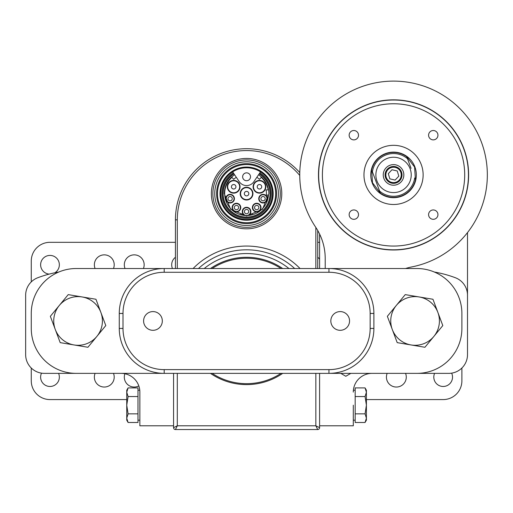 <?xml version="1.0" encoding="UTF-8"?>
<svg xmlns="http://www.w3.org/2000/svg" width="513" height="513" viewBox="0 0 513 513"><rect width="100%" height="100%" fill="white"/><g stroke="black" fill="none" stroke-linecap="round" stroke-linejoin="round"><path stroke-width="0.77" d="M211.382 193.632A35.198 35.198 0 0 0 246.58 228.83A35.198 35.198 0 0 0 281.778 193.632A35.198 35.198 0 0 0 246.58 158.434A35.198 35.198 0 0 0 211.382 193.632M234.614 174.779C228.067 179.101 224.611 185.385 224.245 193.632L230.664 209.298L246.58 215.96L262.489 209.298L268.908 193.632C268.543 185.385 265.093 179.101 258.546 174.779L253.871 181.705A8.798 8.798 0 0 1 239.282 181.705L233.28 172.804A24.714 24.714 0 0 0 246.58 218.346A24.714 24.714 0 0 0 259.873 172.804L259.347 173.58A23.771 23.771 0 0 1 264.567 209.176A23.771 23.771 0 0 1 228.593 209.176A23.771 23.771 0 0 1 233.806 173.58M212.876 193.632A33.698 33.698 0 0 1 246.58 159.934A33.698 33.698 0 0 1 280.278 193.632A33.698 33.698 0 0 1 246.58 227.336A33.698 33.698 0 0 1 212.876 193.632M214.748 193.632A31.832 31.832 0 0 1 246.58 161.807A31.832 31.832 0 0 1 278.405 193.632A31.832 31.832 0 0 1 246.58 225.464A31.832 31.832 0 0 1 214.748 193.632M216.621 193.632A29.959 29.959 0 0 1 246.58 163.679A29.959 29.959 0 0 1 276.533 193.632A29.959 29.959 0 0 1 246.58 223.591A29.959 29.959 0 0 1 216.621 193.632M217.48 193.632A29.094 29.094 0 0 1 246.58 164.538A29.094 29.094 0 0 1 275.673 193.632A29.094 29.094 0 0 1 246.58 222.725A29.094 29.094 0 0 1 217.48 193.632M273.166 193.632A26.586 26.586 0 0 1 246.58 220.218A26.586 26.586 0 0 1 219.994 193.632A26.586 26.586 0 0 1 246.58 167.046A26.586 26.586 0 0 1 273.166 193.632M272.884 193.632A26.304 26.304 0 0 1 246.58 219.936A26.304 26.304 0 0 1 220.269 193.632A26.304 26.304 0 0 1 246.58 167.328A26.304 26.304 0 0 1 272.884 193.632M233.28 172.804L232.652 171.868A25.836 25.836 0 0 1 260.501 171.868L259.873 172.804M232.652 171.868A25.836 25.836 0 0 0 246.58 219.468A25.836 25.836 0 0 0 260.501 171.868M246.58 180.717A3.931 3.931 0 0 0 250.511 176.78A3.931 3.931 0 0 0 246.58 172.849A3.931 3.931 0 0 0 242.643 176.78A3.931 3.931 0 0 0 246.58 180.717M246.58 187.264A6.368 6.368 0 0 1 252.941 193.632A6.368 6.368 0 0 1 246.58 199.999A6.368 6.368 0 0 1 240.212 193.632A6.368 6.368 0 0 1 246.58 187.264M246.58 199.621A5.989 5.989 0 0 0 252.569 193.632A5.989 5.989 0 0 0 246.58 187.643A5.989 5.989 0 0 0 240.584 193.632A5.989 5.989 0 0 0 246.58 199.621M260.636 207.566A3.931 3.931 0 0 0 256.699 203.635A3.931 3.931 0 0 0 252.768 207.566A3.931 3.931 0 0 0 256.699 211.497A3.931 3.931 0 0 0 260.636 207.566M256.699 203.263A4.309 4.309 0 0 1 261.008 207.566A4.309 4.309 0 0 1 256.699 211.875A4.309 4.309 0 0 1 252.396 207.566A4.309 4.309 0 0 1 256.699 203.263M234.037 198.672A3.931 3.931 0 0 0 230.106 194.735A3.931 3.931 0 0 0 226.175 198.672A3.931 3.931 0 0 0 230.106 202.603A3.931 3.931 0 0 0 234.037 198.672M230.106 194.363A4.309 4.309 0 0 1 234.409 198.672A4.309 4.309 0 0 1 230.106 202.975A4.309 4.309 0 0 1 225.797 198.672A4.309 4.309 0 0 1 230.106 194.363M233.684 180.409A6.368 6.368 0 0 1 240.046 186.777A6.368 6.368 0 0 1 233.684 193.144A6.368 6.368 0 0 1 227.317 186.777A6.368 6.368 0 0 1 233.684 180.409M233.684 192.766A5.989 5.989 0 0 0 239.674 186.777A5.989 5.989 0 0 0 233.684 180.788A5.989 5.989 0 0 0 227.689 186.777A5.989 5.989 0 0 0 233.684 192.766M259.469 180.409A6.368 6.368 0 0 1 265.837 186.777A6.368 6.368 0 0 1 259.469 193.144A6.368 6.368 0 0 1 253.108 186.777A6.368 6.368 0 0 1 259.469 180.409M259.469 192.766A5.989 5.989 0 0 0 265.465 186.777A5.989 5.989 0 0 0 259.469 180.788A5.989 5.989 0 0 0 253.48 186.777A5.989 5.989 0 0 0 259.469 192.766M240.385 207.566A3.931 3.931 0 0 0 236.455 203.635A3.931 3.931 0 0 0 232.524 207.566A3.931 3.931 0 0 0 236.455 211.497A3.931 3.931 0 0 0 240.385 207.566M236.455 203.263A4.309 4.309 0 0 1 240.757 207.566A4.309 4.309 0 0 1 236.455 211.875A4.309 4.309 0 0 1 232.145 207.566A4.309 4.309 0 0 1 236.455 203.263M266.978 198.672A3.931 3.931 0 0 0 263.047 194.735A3.931 3.931 0 0 0 259.116 198.672A3.931 3.931 0 0 0 263.047 202.603A3.931 3.931 0 0 0 266.978 198.672M263.047 194.363A4.309 4.309 0 0 1 267.356 198.672A4.309 4.309 0 0 1 263.047 202.975A4.309 4.309 0 0 1 258.744 198.672A4.309 4.309 0 0 1 263.047 194.363M243.528 214.21L243.245 214.338A4.309 4.309 0 0 1 246.58 207.303A4.309 4.309 0 0 1 249.908 214.338A20.969 20.969 0 0 0 252.191 213.838L252.191 214.806A21.905 21.905 0 0 1 246.58 215.537A3.931 3.931 0 0 1 243.008 209.958A3.931 3.931 0 0 1 250.145 209.958A3.931 3.931 0 0 1 246.58 215.537A21.905 21.905 0 0 1 240.963 214.806L240.963 213.838A20.969 20.969 0 0 0 243.38 214.357M246.58 195.883A2.244 2.244 0 0 0 248.824 193.632A2.244 2.244 0 0 0 246.58 191.387A2.244 2.244 0 0 0 244.329 193.632A2.244 2.244 0 0 0 246.58 195.883M254.551 207.566A2.155 2.155 0 0 0 256.699 209.721A2.155 2.155 0 0 0 258.853 207.566A2.155 2.155 0 0 0 256.699 205.418A2.155 2.155 0 0 0 254.551 207.566M232.261 198.672A2.155 2.155 0 0 1 230.106 200.82A2.155 2.155 0 0 1 227.952 198.672A2.155 2.155 0 0 1 230.106 196.517A2.155 2.155 0 0 1 232.261 198.672M233.684 184.533A2.244 2.244 0 0 1 235.929 186.777A2.244 2.244 0 0 1 233.684 189.021A2.244 2.244 0 0 1 231.434 186.777A2.244 2.244 0 0 1 233.684 184.533M259.469 189.021A2.244 2.244 0 0 0 261.72 186.777A2.244 2.244 0 0 0 259.469 184.533A2.244 2.244 0 0 0 257.225 186.777A2.244 2.244 0 0 0 259.469 189.021M238.603 207.566A2.155 2.155 0 0 1 236.455 209.721A2.155 2.155 0 0 1 234.3 207.566A2.155 2.155 0 0 1 236.455 205.418A2.155 2.155 0 0 1 238.603 207.566M260.899 198.672A2.155 2.155 0 0 0 263.047 200.82A2.155 2.155 0 0 0 265.202 198.672A2.155 2.155 0 0 0 263.047 196.517A2.155 2.155 0 0 0 260.899 198.672M246.58 213.761A2.155 2.155 0 0 0 248.728 211.606A2.155 2.155 0 0 0 246.58 209.451A2.155 2.155 0 0 0 244.425 211.606A2.155 2.155 0 0 0 246.58 213.761M246.58 384.603L245.535 384.596M242.559 384.474L241.392 384.391M241.379 384.391L245.233 384.59M210.465 268.523A63.657 63.657 0 0 1 282.689 268.523A63.657 63.657 0 0 0 210.465 268.523M252.191 214.806A21.905 21.905 0 0 0 268.434 195.132L266.369 195.132A19.847 19.847 0 0 0 266.067 189.887L268.158 189.887A21.905 21.905 0 0 0 261.232 177.357L259.482 179.3A19.282 19.282 0 0 0 256.84 177.306M236.313 177.306A19.282 19.282 0 0 0 233.671 179.3L231.921 177.357A21.905 21.905 0 0 0 240.963 214.806M259.347 173.58L258.546 174.779M252.191 384.352L251.768 384.391M198.48 268.523A71.147 71.147 0 0 1 294.674 268.523M282.689 373.368A63.657 63.657 0 0 1 210.465 373.368M319.593 373.368L319.593 427.669A1.872 1.872 0 0 1 317.72 429.541L175.433 429.541A1.872 1.872 0 0 1 173.561 427.669L173.561 373.368M173.561 427.669L177.306 425.796L315.848 425.796L315.848 373.368M175.433 429.541L177.306 425.796L177.306 373.368M317.72 429.541L315.848 425.796L319.593 427.669M317.72 230.491L317.72 268.523M299.752 175.446A69.274 69.274 0 0 0 177.306 219.846L175.433 219.846L175.433 268.523L175.433 219.846A71.147 71.147 0 0 1 299.778 172.605M434.37 272.037A114.207 114.207 0 0 1 455.39 277.745A18.724 18.724 0 0 1 467.503 295.264L467.503 232.607M467.503 187.848L467.503 186.713M467.503 354.65L467.503 295.264L467.503 354.65A18.724 18.724 0 0 1 448.779 373.368L372.021 373.368A18.724 18.724 0 0 0 353.393 390.22L355.169 390.22M319.593 186.713L319.593 187.848M319.593 234.024L319.593 268.523M353.297 405.199L353.297 425.796L319.593 425.796M353.297 392.092A18.724 18.724 0 0 1 372.021 373.368M58.783 272.037A114.207 114.207 0 0 0 37.763 277.745A18.724 18.724 0 0 0 25.65 295.264L25.65 354.65A18.724 18.724 0 0 0 44.374 373.368L121.139 373.368A18.724 18.724 0 0 1 139.767 390.22L137.984 390.22M25.65 295.264L25.65 354.65M121.139 373.368A18.724 18.724 0 0 1 139.857 392.092L139.857 425.796L173.561 425.796M365.064 422.494L366.404 420.179L366.404 418.172L365.064 422.494L355.169 422.494L355.169 387.905L365.064 387.905L366.404 392.227L366.404 390.22L365.064 387.905M366.404 405.199L366.404 392.227L365.064 396.549L366.404 405.199L365.064 413.844L366.404 418.172L366.404 405.199M355.169 413.844L365.064 413.844M355.169 396.549L365.064 396.549M137.984 396.549L128.09 396.549L126.749 405.199L126.749 418.172L128.09 413.844L126.749 405.199L126.749 392.227L128.09 387.905L137.984 387.905L137.984 422.494L128.09 422.494L126.749 418.172L126.749 420.179L128.09 422.494M128.09 387.905L126.749 390.22L126.749 392.227L128.09 396.549M137.984 413.844L128.09 413.844M377.44 158.799A22.784 22.784 0 0 1 409.663 158.799A22.784 22.784 0 0 1 409.663 191.022A22.784 22.784 0 0 1 377.44 191.022A22.784 22.784 0 0 1 377.44 158.799M414.466 195.825A29.581 29.581 0 0 1 372.63 195.825A29.581 29.581 0 0 1 372.63 153.99A29.581 29.581 0 0 1 414.466 153.99A29.581 29.581 0 0 1 414.466 195.825A29.581 29.581 0 0 0 414.466 153.99A29.581 29.581 0 0 0 372.63 153.99A29.581 29.581 0 0 0 372.63 195.825A29.581 29.581 0 0 0 414.466 195.825M357.144 217.935A4.681 4.681 0 0 0 357.144 211.318A4.681 4.681 0 0 0 350.52 211.318A4.681 4.681 0 0 0 350.52 217.935A4.681 4.681 0 0 0 357.144 217.935M357.144 138.504A4.681 4.681 0 0 0 357.144 131.886A4.681 4.681 0 0 0 350.52 131.886A4.681 4.681 0 0 0 350.52 138.504A4.681 4.681 0 0 0 357.144 138.504M436.576 138.504A4.681 4.681 0 0 0 436.576 131.886A4.681 4.681 0 0 0 429.958 131.886A4.681 4.681 0 0 0 429.958 138.504A4.681 4.681 0 0 0 436.576 138.504M436.576 217.935A4.681 4.681 0 0 0 436.576 211.318A4.681 4.681 0 0 0 429.958 211.318A4.681 4.681 0 0 0 429.958 217.935A4.681 4.681 0 0 0 436.576 217.935M446.502 227.868A74.892 74.892 0 0 1 340.594 227.868A74.892 74.892 0 0 1 340.594 121.953A74.892 74.892 0 0 1 446.502 121.953A74.892 74.892 0 0 1 446.502 227.868A74.892 74.892 0 0 0 446.502 121.953A74.892 74.892 0 0 0 340.594 121.953A74.892 74.892 0 0 1 446.502 121.953A74.892 74.892 0 0 1 446.502 227.868M468.625 174.907A75.078 75.078 0 0 1 393.548 249.991A75.078 75.078 0 0 1 318.47 174.907A75.078 75.078 0 0 1 393.548 99.83A75.078 75.078 0 0 1 468.625 174.907M325.21 268.523L325.21 258.507A56.167 56.167 0 0 0 315.675 227.201A93.802 93.802 0 0 1 393.548 81.112A93.802 93.802 0 0 1 411.702 266.94A56.167 56.167 0 0 0 405.526 268.523M340.792 373.368L345.807 376.266L350.821 373.368M125.05 268.523A9.92 9.92 0 0 1 134.239 254.858A9.92 9.92 0 0 1 143.428 268.523M138.811 385.923A9.92 9.92 0 0 1 124.903 373.753M405.546 373.368A9.92 9.92 0 0 1 396.357 387.039A9.92 9.92 0 0 1 387.168 373.368M95.097 268.523A9.92 9.92 0 0 1 104.286 254.858A9.92 9.92 0 0 1 113.476 268.523M113.476 373.368A9.92 9.92 0 0 1 104.286 387.039A9.92 9.92 0 0 1 95.097 373.368M58.572 373.368A9.362 9.362 0 0 1 49.992 386.475A9.362 9.362 0 0 1 41.508 373.15M49.197 274.109A9.362 9.362 0 0 1 40.63 264.779A9.362 9.362 0 0 1 49.992 255.416A9.362 9.362 0 0 1 54.846 272.781M172.471 268.523A9.362 9.362 0 0 1 175.433 257.289M451.645 373.15A9.362 9.362 0 0 1 443.161 386.475A9.362 9.362 0 0 1 434.588 373.368M31.267 281.894L31.267 261.034A18.724 18.724 0 0 1 49.992 242.309L175.433 242.309M317.72 242.309L319.593 242.309M126.749 399.582L49.992 399.582A18.724 18.724 0 0 1 31.267 380.858L31.267 368.02M461.886 368.02L461.886 380.858A18.724 18.724 0 0 1 443.161 399.582L366.404 399.582M317.72 257.289A9.362 9.362 0 0 1 319.593 259.161M349.552 320.946A9.362 9.362 0 0 1 340.19 330.308A9.362 9.362 0 0 1 330.827 320.946A9.362 9.362 0 0 1 340.19 311.583A9.362 9.362 0 0 1 349.552 320.946M162.326 320.946A9.362 9.362 0 0 1 152.964 330.308A9.362 9.362 0 0 1 143.602 320.946A9.362 9.362 0 0 1 152.964 311.583A9.362 9.362 0 0 1 162.326 320.946M164.198 272.268L164.198 268.523L76.2 268.523A44.932 44.932 0 0 0 31.267 313.456L31.267 328.435A44.932 44.932 0 0 0 76.2 373.368L164.198 373.368A44.932 44.932 0 0 1 119.266 328.435L119.266 313.456A44.932 44.932 0 0 1 164.198 268.523L328.955 268.523A44.932 44.932 0 0 1 373.894 313.456L373.894 328.435A44.932 44.932 0 0 1 328.955 373.368L164.198 373.368L164.198 369.623L328.955 369.623A41.187 41.187 0 0 0 370.149 328.435L370.149 313.456A41.187 41.187 0 0 0 328.955 272.268L164.198 272.268A41.187 41.187 0 0 0 123.005 313.456L123.005 328.435A41.187 41.187 0 0 0 164.198 369.623M328.955 369.623L328.955 373.368L416.954 373.368A44.932 44.932 0 0 0 461.886 328.435L461.886 313.456A44.932 44.932 0 0 0 416.954 268.523L328.955 268.523L328.955 272.268M55.276 329.474A24.342 24.342 0 0 1 82.086 296.944L68.229 294.622L50.351 316.309L60.201 342.633L74.058 344.954A24.342 24.342 0 0 1 55.276 329.474M96.854 336.425A24.342 24.342 0 0 1 74.058 344.954L87.922 347.269L105.793 325.582L100.869 312.417A24.342 24.342 0 0 1 96.854 336.425M100.869 312.417A24.342 24.342 0 0 0 82.086 296.944L95.95 299.259L100.869 312.417M392.285 329.474A24.342 24.342 0 0 1 419.095 296.944L405.232 294.622L387.36 316.309L397.209 342.633L411.067 344.954A24.342 24.342 0 0 1 392.285 329.474M433.863 336.425A24.342 24.342 0 0 1 411.067 344.954L424.924 347.269L442.802 325.582L437.878 312.417A24.342 24.342 0 0 1 433.863 336.425M437.878 312.417A24.342 24.342 0 0 0 419.095 296.944L432.953 299.259L437.878 312.417M383.904 178.518A10.298 10.298 0 0 1 389.944 165.263A10.298 10.298 0 0 1 403.192 171.304A10.298 10.298 0 0 1 397.158 184.558A10.298 10.298 0 0 1 383.904 178.518M411.086 168.354L406.732 156.721L414.594 167.039L415.434 179.986A22.469 22.469 0 0 1 380.364 193.1L372.509 182.782L371.662 169.835A22.469 22.469 0 0 1 406.732 156.721L411.086 168.354M372.412 171.836L380.364 193.1L372.412 171.836A21.36 21.36 0 0 1 407.482 158.716M387.386 169.13A8.445 8.445 0 0 1 399.332 168.751A8.445 8.445 0 0 1 399.71 180.691A8.445 8.445 0 0 1 387.77 181.07A8.445 8.445 0 0 1 387.386 169.13M398.813 169.296A7.695 7.695 0 0 0 387.937 169.649A7.695 7.695 0 0 0 388.283 180.525A7.695 7.695 0 0 0 399.165 180.172A7.695 7.695 0 0 0 398.813 169.296M391.983 169.739L388.29 173.683L389.854 178.851L395.113 180.082L398.813 176.139L397.248 170.97L391.983 169.739M259.174 173.849A23.451 23.451 0 0 1 246.58 217.089A23.451 23.451 0 0 1 233.986 173.849M281.009 268.523A62.721 62.721 0 0 0 212.145 268.523M177.306 219.846L177.306 268.523M193.093 268.523A74.892 74.892 0 0 1 300.06 268.523M315.848 268.523L315.848 227.464M288.941 268.523A67.402 67.402 0 0 0 204.212 268.523M212.145 373.368A62.721 62.721 0 0 0 281.009 373.368M343.242 124.601A71.147 71.147 0 0 0 343.242 225.22A71.147 71.147 0 0 0 443.86 225.22A71.147 71.147 0 0 0 443.86 124.601A71.147 71.147 0 0 0 343.242 124.601M373.894 313.456L370.149 313.456M373.894 328.435L370.149 328.435M123.005 313.456L119.266 313.456M123.005 328.435L119.266 328.435M376.997 181.102A17.673 17.673 0 0 1 387.36 158.357A17.673 17.673 0 0 1 410.105 168.719A17.673 17.673 0 0 1 399.742 191.464A17.673 17.673 0 0 1 376.997 181.102M414.69 177.985A21.36 21.36 0 0 1 379.62 191.105M353.297 420.179L355.169 420.179M139.857 420.179L137.984 420.179"/></g></svg>
